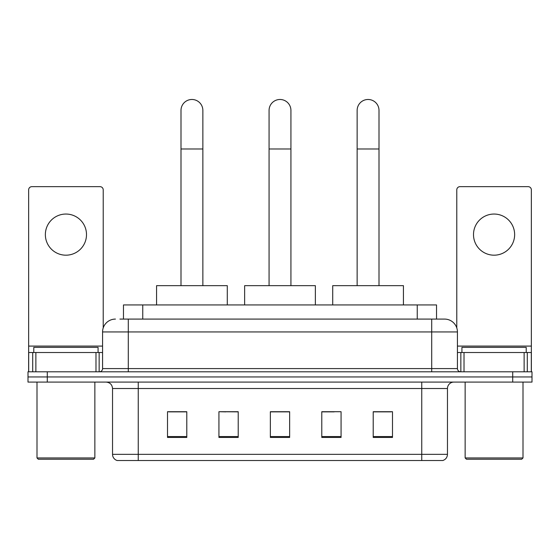 <?xml version="1.0" encoding="UTF-8"?>
<svg xmlns="http://www.w3.org/2000/svg" width="560" height="560" viewBox="0 0 560 560"><rect width="100%" height="100%" fill="white"/><g stroke="black" fill="none" stroke-linecap="round" stroke-linejoin="round"><path stroke-width="0.84" d="M225.82 411.852L218.932 411.719L218.932 437.437L238.217 437.437L238.217 411.719L218.932 411.719L238.217 411.852M123.473 319.088L123.473 304.941L436.527 304.941L436.527 319.088M120.225 319.088L440.069 319.088M119.931 319.088L128.289 319.088L128.289 331.94L102.571 331.94L102.571 368.585A3.213 3.213 0 0 1 99.358 371.798M115.43 319.088A12.859 12.859 0 0 0 102.571 331.94M444.57 319.088A12.859 12.859 0 0 1 457.429 331.94L431.711 331.94L431.711 319.088L444.374 319.088M457.429 331.94L457.429 368.585C457.618 370.538 458.689 371.609 460.642 371.798M47.285 371.798L28 371.798L28 376.943L47.285 376.943L28 376.943L28 382.088L47.285 382.088L47.285 376.943L512.715 376.943L47.285 376.943L47.285 371.798L512.715 371.798L512.715 376.943L532 376.943L512.715 376.943L512.715 382.088L47.285 382.088M512.715 382.088L532 382.088L532 371.798L512.715 371.798M447.461 454.342C447.286 457.422 445.746 459.48 442.834 460.516L421.75 460.516L421.75 454.342L447.461 454.342L447.461 388.514A6.426 6.426 0 0 1 453.894 382.088M421.75 460.516L117.166 460.516A6.426 6.426 0 0 1 112.539 454.342L112.539 388.514C112.154 384.608 110.012 382.466 106.106 382.088M392.497 437.437L392.497 411.719L373.212 411.719L373.212 437.437L392.497 437.437M341.068 437.437L341.068 411.719L321.783 411.719L321.783 437.437L341.068 437.437M186.788 437.437L186.788 411.719L167.503 411.719L167.503 437.437L186.788 437.437M289.646 437.437L289.646 411.719L270.354 411.719L270.354 437.437L289.646 437.437M112.539 454.342L138.25 454.342L138.25 460.516L129.556 460.516M410.186 460.516L149.814 460.516M373.212 411.852L391.216 411.852M168.784 411.852L186.788 411.852M321.783 411.852L334.18 411.852M289.646 411.852L270.354 411.852M65.926 214.046A20.573 20.573 0 0 0 45.36 234.612A20.573 20.573 0 0 0 65.926 255.185A20.573 20.573 0 0 0 86.499 234.612A20.573 20.573 0 0 0 65.926 214.046M95.984 371.798L95.984 352.513L35.875 352.513L35.875 371.798M103.215 327.929L103.215 189.868A3.213 3.213 0 0 0 100.002 186.655L31.857 186.655A3.213 3.213 0 0 0 28.644 189.868L28.644 352.513L35.875 352.513M95.984 352.513L102.571 352.513M28.644 371.798L28.644 352.513M93.569 459.228L38.283 459.228L37.002 457.94L94.857 457.94L93.569 459.228M37.002 382.088L37.002 457.94M94.857 382.088L94.857 457.94M98.07 352.513L98.07 347.368L33.789 347.368L33.789 352.513M269.073 285.656L269.073 110.411A10.927 10.927 0 0 1 280 99.484A10.927 10.927 0 0 1 290.927 110.411A10.927 10.927 0 0 0 280 99.484M290.927 285.656L290.927 110.411M315.357 304.941L315.357 285.656L244.643 285.656L244.643 304.941M180.999 285.656L180.999 110.411A10.927 10.927 0 0 1 191.926 99.484A10.927 10.927 0 0 1 202.86 110.411A10.927 10.927 0 0 0 191.926 99.484M202.86 285.656L202.86 110.411M227.283 304.941L227.283 285.656L156.569 285.656L156.569 304.941M357.14 285.656L357.14 110.411A10.927 10.927 0 0 1 368.074 99.484A10.927 10.927 0 0 1 379.001 110.411A10.927 10.927 0 0 0 368.074 99.484M379.001 285.656L379.001 110.411M403.431 304.941L403.431 285.656L332.717 285.656L332.717 304.941M494.074 214.046A20.573 20.573 0 0 0 473.501 234.612A20.573 20.573 0 0 0 494.074 255.185A20.573 20.573 0 0 0 514.64 234.612A20.573 20.573 0 0 0 494.074 214.046M524.125 371.798L524.125 352.513L464.016 352.513L464.016 371.798M531.356 371.798L531.356 352.513L531.356 371.798M524.125 352.513L531.356 352.513L531.356 189.868A3.213 3.213 0 0 0 528.143 186.655L459.998 186.655A3.213 3.213 0 0 0 456.785 189.868L456.785 327.929M457.429 352.513L464.016 352.513M521.717 459.228L466.431 459.228L465.143 457.94L522.998 457.94L521.717 459.228M465.143 382.088L465.143 457.94M522.998 382.088L522.998 457.94M526.211 352.513L526.211 347.368L461.93 347.368L461.93 352.513M142.758 319.088L142.758 304.941M417.242 319.088L417.242 304.941M128.289 371.798L128.289 368.585L457.429 368.585M102.571 368.585L128.289 368.585L128.289 331.94L431.711 331.94L431.711 371.798M421.75 382.088L421.75 388.514L112.539 388.514M447.461 388.514L421.75 388.514L421.75 454.342L138.25 454.342L138.25 382.088M289.646 436.541L270.354 436.541M238.217 436.541L218.932 436.541M186.788 436.541L167.503 436.541M341.068 436.541L321.783 436.541M392.497 436.541L373.212 436.541M102.571 346.087L28.644 346.087M99.148 352.513L99.148 371.798M28.693 352.513L28.693 371.798M32.711 371.798L32.711 352.513M269.073 148.988L290.927 148.988M180.999 148.988L202.86 148.988M357.14 148.988L379.001 148.988M531.356 346.087L457.429 346.087M531.307 371.798L531.307 352.513M527.289 352.513L527.289 371.798M460.852 371.798L460.852 352.513"/></g></svg>
